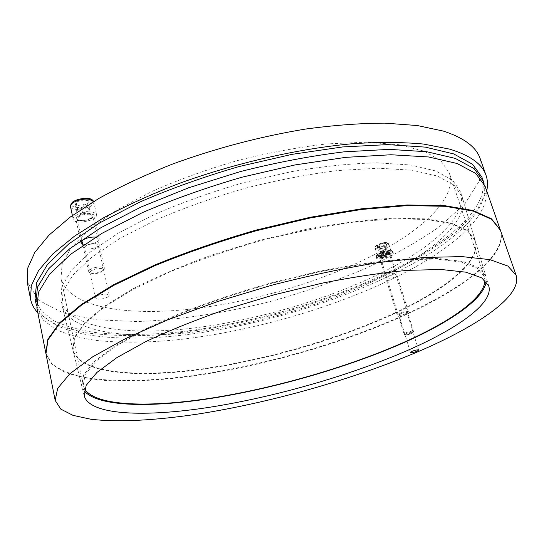 <?xml version="1.0" encoding="UTF-8"?>
<svg xmlns="http://www.w3.org/2000/svg" width="544" height="544" viewBox="0 0 544 544"><rect width="100%" height="100%" fill="white"/><g stroke="black" fill="none" stroke-linecap="round" stroke-linejoin="round"><path stroke-width="0.41" stroke-dasharray="2.72 2.04" d="M393.53 273.176C389.082 275.033 386.152 275.482 384.751 274.502L386.927 272.469C391.394 270.599 394.332 270.15 395.74 271.13L393.53 273.176M381.528 254.986L379.386 257.088C379.753 259.168 391.184 255.639 390.313 253.708C388.885 252.661 385.961 253.082 381.528 254.986M95.669 237.089L99.28 238.952L97.471 241.638C92.487 244.351 87.55 245.188 82.654 244.154M77.534 216.104L75.827 218.838C76.418 223.455 95.431 219.626 94.01 215.2C93.738 212.01 82.015 212.622 77.534 216.104M375.367 254.198C423.524 229.242 457.314 197.472 449.222 172.72L440.824 160.718L424.13 151.137L399.092 144.731L366.262 142.161L326.944 143.902C298.098 147.247 268.28 152.803 237.476 160.568C206.978 169.456 178.439 179.758 151.871 191.468L117.076 209.862L90.066 228.691L71.706 246.888L62.159 263.602L60.989 278.195C68.061 306.49 122.876 315.84 185.749 309.611C249.254 303.11 320.804 282.343 375.367 254.198M84.612 389.042L83.184 385.349L85.252 374.408L96.002 361.209L115.852 346.168L144.622 329.95L181.356 313.412C209.277 302.532 239.115 292.556 270.871 283.485L318.192 272.061C349.146 265.989 377.502 261.861 403.274 259.672L436.295 259.107L461.026 262.031L476.979 267.981L484.296 276.366L484.935 280.276M84.164 390.85L81.756 385.927L83.586 374.938L94.214 361.638L114.09 346.453L143.058 330.045L180.152 313.303C208.386 302.28 238.585 292.169 270.735 282.982L318.648 271.429C349.976 265.295 378.651 261.14 404.675 258.964L437.954 258.461L462.788 261.501L478.686 267.594L485.819 276.148L486.241 281.608M383.017 272.054C326.89 300.07 253.912 321.191 189.047 328.569C124.855 335.655 68.605 327.767 60.853 300.662L61.846 286.477L71.55 270.035L90.433 251.947L118.381 233.056L154.489 214.431C182.111 202.497 211.772 191.916 243.488 182.702L290.931 171.748C322.082 166.43 350.724 163.458 376.876 162.826L410.543 164.975L435.982 171.02L452.669 180.288L460.707 192.025C467.745 216.104 432.419 247.282 383.017 272.054M36.516 305.415C47.348 335.349 111.003 343.23 181.587 335.254C253.008 326.917 332.404 303.987 394.624 273.292C449.351 246.119 490.185 211.466 484.106 183.811M481.957 177.256C491.266 205.496 449.772 241.747 393.543 269.81C330.616 301.043 250.016 324.163 177.936 332.064C146.968 335.131 119.007 335.233 94.051 332.37C78.418 329.82 65.028 325.951 53.883 320.749L41.283 311.025L35.054 298.676M37.849 312.807L56.338 324.863L83.293 332.418C104.632 335.349 128.262 336.26 154.183 335.138C194.528 332.058 236.15 324.877 279.052 313.609C321.762 301.621 361.291 286.749 397.65 268.994C420.58 256.836 440.504 244.1 457.422 230.772L476.843 210.61L486.696 190.856M480.27 158.868L479.556 180.574L464.998 203.687L439.45 226.705C418.003 241.631 393.421 255.53 365.718 268.416C336.872 280.541 306.768 291.122 275.407 300.172C228.058 312.521 180.492 320.035 136.993 321.518L96.737 319.824L63.05 312.895L38.794 300.322L27.2 281.969M107.828 296.983C102.034 299.506 97.913 299.894 95.452 298.139L96.825 296.371C102.639 293.828 106.774 293.434 109.228 295.188L107.828 296.983M85.83 245.704L84.524 247.642C84.905 250.852 99.124 247.921 98.11 244.848C95.615 242.78 91.521 243.066 85.83 245.704M406.082 313.568C401.547 315.364 398.596 315.86 397.229 315.058L399.493 313.201C404.049 311.399 407.007 310.896 408.374 311.698L406.082 313.568M388.151 276.434L385.961 278.446C386.281 280.391 397.8 276.869 396.97 275.074C395.563 274.115 392.625 274.57 388.151 276.434M384.152 276.026C433.622 251.389 469.05 220.483 462.114 196.731L454.124 185.178L437.485 176.079L412.073 170.204L378.427 168.198L337.865 170.524C307.999 174.264 277.046 180.193 245.011 188.306C213.275 197.52 183.58 208.066 155.924 219.96L119.762 238.476L91.759 257.23L72.814 275.162L63.063 291.421L62.023 305.436C69.686 332.16 125.882 339.742 190.074 332.513C254.932 324.999 327.95 303.885 384.152 276.026M394.713 312.936C337.797 339.34 264.438 360.373 199.621 369.206C135.483 377.76 79.723 373.055 72.91 349.826L74.378 337.477L84.612 322.837L104.067 306.408L132.6 288.946C155.863 277.059 182.43 265.696 212.31 254.871L259.182 240.475L306.898 229.174C338.15 223.394 366.812 219.742 392.89 218.226L426.34 218.851L451.432 223.176L467.663 230.622L475.191 240.53C481.209 261.208 444.802 289.598 394.713 312.936M485.037 186.102C494.115 213.683 452.302 249.404 395.842 277.216C332.663 308.169 251.892 331.296 179.717 339.517C148.716 342.727 120.734 343.019 95.764 340.394C80.131 338.014 66.749 334.322 55.617 329.31L43.044 319.899L36.87 307.87M500.337 230.024C507.804 254.259 464.522 287.191 407.164 313.63C342.842 343.128 261.392 366.302 188.863 376.122C147.73 381.344 110.126 382.099 82.362 376.978C69.428 373.898 59.289 369.519 51.959 363.848L45.9 353.498M400.561 313.704L398.922 315.044C399.099 316.275 407.51 313.738 406.96 312.616C405.974 312.045 403.845 312.406 400.561 313.704M500.432 230.296C508.307 254.497 464.889 287.552 407.306 314.078C342.856 343.604 261.229 366.812 188.598 376.618C157.413 380.548 129.316 381.8 104.312 380.378C88.672 378.842 75.317 376.06 64.26 372.042L51.857 364.181L45.954 353.777M394.842 313.392C444.938 290.068 481.358 261.712 475.347 241.067L467.833 231.18L451.602 223.754L426.516 219.45L393.067 218.838L352.56 222.278C322.653 226.596 291.591 232.873 259.359 241.114C227.392 250.315 197.418 260.624 169.442 272.034L132.756 289.564L104.217 307.013L84.755 323.422L74.521 338.042L73.039 350.37C79.846 373.558 135.599 378.23 199.736 369.655C264.554 360.808 337.919 339.776 394.842 313.392M388.416 252.559C383.921 252.858 381.052 254.007 379.807 256.013L380.066 256.312C383.554 256.686 386.634 255.734 389.314 253.45L388.416 252.559M388.878 251.314L389.946 252.382C386.764 255.095 383.092 256.231 378.944 255.782C376.516 254.66 385.315 250.682 388.878 251.314M390.714 250.362C384.472 250.566 379.712 252.266 376.441 255.456C374.258 260.114 396.256 253.314 391.83 250.689L390.714 250.362M388.688 253.429L389.633 253.926C390.395 255.605 380.385 258.699 380.072 256.877C381.317 254.878 384.193 253.728 388.688 253.429M391.218 250.607L392.87 251.478C394.203 254.47 376.598 259.91 376.033 256.693L376.122 255.993C376.985 253.552 387.212 249.893 391.218 250.607M391.626 251.906L393.271 252.776C394.604 255.755 376.992 261.195 376.428 257.992C375.292 255.809 387.042 251.09 391.626 251.906M412.624 331.078C408.306 331.595 405.477 332.629 404.138 334.179L404.253 334.322C407.646 334.458 410.72 333.54 413.467 331.568L412.624 331.078M389.796 250.838C386.077 250.165 376.57 253.994 377.488 255.775C377.951 258.386 392.231 253.973 391.136 251.546L389.796 250.838M412.25 332.037L412.971 332.452C410.645 334.118 408.041 334.893 405.164 334.784C405.804 333.506 408.17 332.588 412.25 332.037M386.077 243.617L383.377 243.229L378.923 244.664L377.21 246.48L379.923 246.854L384.343 245.426L386.077 243.617L387.423 247.928L385.676 249.723L381.249 251.144L379.923 246.854M385.676 249.723L384.343 245.426M378.923 244.664L380.263 248.989L384.717 247.554L387.423 247.928M384.717 247.554L383.377 243.229M381.249 251.144L378.536 250.784L377.21 246.48M378.536 250.784L380.263 248.989M101.306 266.88C94.153 267.118 89.916 268.702 88.59 271.633L89.128 272.354C91.562 274.4 102.884 272.02 104.23 269.185L104.414 268.321L101.306 266.88M91.936 212.065C84.415 210.841 71.944 215.71 73.216 219.341C73.991 225.284 98.416 220.354 96.601 214.656C96.24 213.336 94.683 212.473 91.936 212.065M100.817 268.484C102.986 268.722 103.816 269.368 103.299 270.429C99.491 273.387 95.227 274.285 90.501 273.115C87.815 271.538 95.798 267.934 100.817 268.484M88.373 200.688L82.62 199.859L76.072 202.123L75.344 205.183L81.097 205.972L87.577 203.742L88.373 200.688L89.93 207.733L89.121 210.746L82.627 212.976L81.097 205.972M89.121 210.746L87.577 203.742M76.072 202.123L77.602 209.202L84.17 206.938L89.93 207.733M84.17 206.938L82.62 199.859M82.627 212.976L78.982 212.935L76.867 212.221L75.344 205.183M76.867 212.221L77.602 209.202M388.26 251.634C384.506 251.11 376.543 255.258 380.392 255.707C384.118 256.21 392.047 252.124 388.26 251.634M388.076 252.13L388.974 252.606C389.701 254.218 380.174 257.169 379.875 255.422C381.058 253.511 383.792 252.416 388.076 252.13M386.369 242.563C381.84 241.883 372.3 246.928 376.951 247.52C381.432 248.166 390.925 243.202 386.369 242.563M387.369 243.039L388.715 243.78C389.824 246.269 375.584 250.682 375.102 248.01C374.17 246.18 383.642 242.332 387.369 243.039M89.903 213.513C81.342 212.357 71.373 219.552 80.029 220.551C88.434 221.653 98.423 214.622 89.903 213.513M89.699 214.214L92.827 215.934C94.037 219.735 77.731 223.013 77.234 219.062C78.458 215.832 82.613 214.214 89.699 214.214M87.863 198.553C77.425 197.01 65.375 205.931 75.915 207.264C86.129 208.726 98.212 200.049 87.863 198.553M93.616 201.532L93.779 201.98C95.628 207.835 71.284 212.69 70.475 206.598M395.74 271.13L390.313 253.708M384.751 274.502L379.386 257.088M99.28 238.952L94.01 215.2M80.968 242.699L75.827 218.838M484.296 276.366L449.222 172.72M83.184 385.349L60.989 278.195M485.819 276.148L460.707 192.025M81.756 385.927L60.853 300.662M109.228 295.188L98.11 244.848M95.452 298.139L84.524 247.642M408.374 311.698L396.97 275.074M397.229 315.058L385.961 278.446M475.191 240.53L462.114 196.731M72.91 349.826L62.023 305.436M418.608 350.091L406.96 312.616M410.475 352.505L398.922 315.044M488.784 286.069L475.347 241.067M84.225 395.984L73.039 350.37M389.314 253.45L389.946 252.382M380.066 256.312L378.944 255.782M379.807 256.013L380.072 256.877M389.361 253.055L389.633 253.926M376.441 255.456L376.122 255.993M391.83 250.689L392.394 250.954M376.033 256.693L376.428 257.992M392.87 251.478L393.271 252.776M413.488 331.384L388.974 252.613C390.313 252.334 388.688 253.218 384.098 255.252L379.868 255.428L404.138 334.179M412.971 332.452L413.467 331.568M405.164 334.784L404.253 334.322M377.488 255.775L375.102 248.01C374.626 246.976 375.673 243.556 386.73 242.481L388.715 243.78L391.136 251.546M379.766 251.253L383.731 251.804L386.689 249.111M104.414 268.321L92.827 215.934C92.004 216.131 95.56 216.58 86.639 219.973C79.58 221.19 77.234 219.722 77.561 219.586L81.913 240.706M82.912 245.337L88.59 271.633M103.299 270.429L104.23 269.185M90.501 273.115L89.128 272.354M93.636 201.518L96.601 214.656M72.386 215.499L73.216 219.341M78.982 212.935L84.211 213.704L89.175 210.698"/><path stroke-width="0.82" d="M82.654 244.154L80.968 242.699L82.722 240.067C86.516 237.81 90.834 236.817 95.669 237.089M484.935 280.276C484.745 298.132 449.507 322.191 402.574 342.89C347.167 367.207 276.563 387.58 213.574 397.759C151.184 407.674 96.186 406.694 84.612 389.042M486.241 281.608C483.725 299.465 448.984 322.742 403.281 342.904C348.296 367.023 278.501 387.274 215.791 397.671C153.66 407.796 98.308 407.449 84.164 390.85M484.106 183.811L483.405 181.41L474.048 168.579L455.26 158.399L426.829 151.742L389.286 149.376L344.039 151.837C310.726 155.938 276.196 162.506 240.455 171.55L188.591 187.796L141.141 206.965L100.871 227.732L69.686 248.778L48.538 268.906L37.475 287.191L35.904 302.994L36.516 305.415M35.904 302.994L35.054 298.676L36.584 282.71L47.593 264.268L68.68 244.004L99.783 222.85L139.964 201.994C170.707 188.632 203.755 176.814 239.095 166.539L291.978 154.353L342.543 146.955L387.75 144.609L425.286 147.118L453.73 153.925L472.552 164.261L481.957 177.256L483.405 181.41M486.696 190.856C487.941 185.463 487.73 180.316 486.057 175.413C482.372 164.145 470.186 155.38 449.5 149.104L423.511 144.051C402.954 142.12 379.528 141.991 353.226 143.657C298.751 148.532 234.824 163.098 177.976 183.865C150.348 194.657 125.385 206.06 103.088 218.083L74.494 236.15L52.904 253.851L38.542 270.558L31.253 285.77L30.58 299.166C31.62 304.239 34.041 308.781 37.849 312.807M30.58 299.166L27.2 281.969L27.751 268.036L34.877 252.294L49.035 235.096L70.387 216.961L98.702 198.533C120.802 186.313 145.561 174.774 172.972 163.9C216.301 148.138 260.406 136.537 305.286 129.098C334.009 125.195 360.577 123.209 384.996 123.148L417.336 125.535L443.36 131.097C464.1 137.856 476.408 147.118 480.27 158.868L486.057 175.413M45.9 353.498L36.87 307.87L38.481 292.244L49.599 274.135L70.829 254.164L102.102 233.254L142.474 212.575C173.352 199.294 206.523 187.503 241.992 177.201L295.038 164.927L345.732 157.352L391.014 154.754L428.57 156.971L456.987 163.452L475.742 173.448L485.037 186.102L500.337 230.024M45.839 353.219L47.865 339.327L59.541 322.878L81.471 304.409L113.58 284.736L154.89 264.948C186.436 252.056 220.252 240.414 256.346 230.024L310.209 217.274L361.522 208.808L407.17 204.972L444.822 205.693L473.083 210.521L491.47 218.804L500.249 229.758M416.894 351.315C413.569 352.566 411.427 352.961 410.475 352.505L412.175 351.288C415.507 350.037 417.656 349.636 418.608 350.091L416.894 351.315M55.182 400.425L45.954 353.777L47.981 339.905L59.663 323.476L81.6 305.028L113.723 285.376L155.047 265.594C186.599 252.708 220.422 241.067 256.523 230.676L310.4 217.92L361.712 209.44L407.368 205.591L445.019 206.292L473.28 211.099L491.667 219.361L500.432 230.296L516.079 275.196L507.865 266.064L489.879 259.631L461.795 256.584L424.055 257.482L378.039 262.65C343.93 268.226 308.373 275.781 271.374 285.335L217.471 301.594L167.892 319.75L125.582 338.572L92.582 356.898L69.904 373.735L57.644 388.389L55.182 400.425L60.806 409.129L73.018 415.371L90.753 419.227C118.402 422.504 156.142 420.301 197.574 414.106C270.654 402.669 353.138 379.386 418.887 351.329C477.625 326.148 522.696 295.861 516.079 275.196M405.668 351.247C348.01 376.115 274.292 397.072 209.522 407.286C145.445 417.228 90.148 415.528 84.225 395.984L86.156 385.383L96.893 372.456L116.885 357.612L145.976 341.51C169.599 330.385 196.506 319.573 226.698 309.08L273.958 294.841L321.926 283.213C353.267 276.984 381.949 272.687 407.959 270.327L441.198 269.504L465.95 272.184L481.753 277.896L488.784 286.069C493.836 303.525 456.409 329.27 405.668 351.247M93.636 201.518C92.779 199.791 91.004 198.75 88.318 198.404C78.499 197.866 72.284 201.831 71.978 202.735L70.475 206.598C69.19 202.864 81.593 197.975 89.107 199.288L93.616 201.532M81.913 240.706L82.912 245.337M70.475 206.598L72.386 215.499"/></g></svg>
